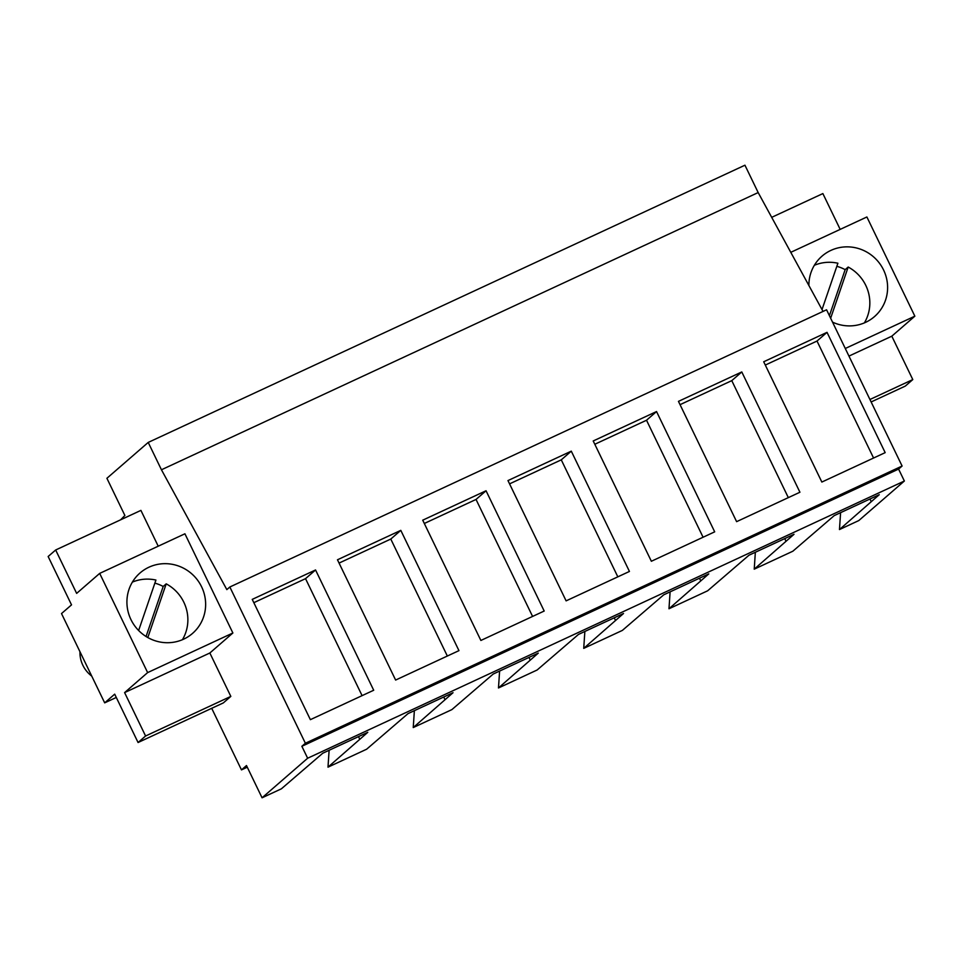 <?xml version="1.0" encoding="UTF-8"?>
<svg xmlns="http://www.w3.org/2000/svg" width="963" height="963" viewBox="0 0 963 963"><rect width="100%" height="100%" fill="white"/><g stroke="black" fill="none" stroke-linecap="round" stroke-linejoin="round"><path stroke-width="1.44" d="M120.592 519.827L124.889 515.494L106.905 478.286L148.218 442.426L161.447 469.775L226.835 589.609L229.844 586.997L305.379 743.243L301.864 746.289L307.642 758.23L262.068 797.797L246.48 765.549L241.472 769.894L211.704 708.311M104.678 702.858L61.512 613.563L71.527 604.872L48.15 556.506L55.661 549.993L76.643 593.389L99.683 573.394L184.92 533.791L232.877 632.992L209.85 652.998L230.831 696.393L223.32 702.918L138.07 742.521L114.693 694.154L104.678 702.858L116.282 697.465M55.661 549.993L140.911 510.39L158.221 546.202M241.472 769.894L247.286 767.198M755.341 552.268L754.234 569.157L792.862 551.209L834.199 515.626L879.255 494.693L839.471 529.554L858.791 520.574L904.365 481.019L307.642 758.23M670.104 591.872L668.984 608.76L707.624 590.813L748.961 555.23L794.018 534.296L754.234 569.157M584.854 631.463L583.734 648.364L622.375 630.404L663.712 594.833L708.768 573.9L668.984 608.76M499.604 671.067L498.485 687.967L537.125 670.007L578.462 634.436L623.518 613.503L583.734 648.364M414.367 710.67L413.247 727.559L432.568 718.591L451.888 709.611L493.212 674.04L538.281 653.107L498.485 687.967M329.117 750.273L327.998 767.162L347.318 758.194L366.638 749.214L407.975 713.643L453.031 692.71L413.247 727.559M262.068 797.797L281.389 788.817L322.725 753.247L367.782 732.313L327.998 767.162M839.471 529.554L840.591 512.665M301.864 746.289L898.587 469.077L904.365 481.019M898.587 469.077L902.102 466.032L826.567 309.785L229.844 586.997M305.379 743.243L902.102 466.032M315.551 569.964L252.234 599.383L310.375 719.662L373.704 690.242L315.551 569.964L305.536 578.655L362.088 695.635M571.288 451.153L629.441 571.444L566.112 600.864L507.97 480.573L571.288 451.153L561.273 459.845L617.825 576.837M656.537 411.55L593.208 440.97L651.361 561.26L714.69 531.841L656.537 411.55L646.522 420.241L703.074 537.234M400.801 530.36L458.954 650.639L395.624 680.059L337.471 559.78L400.801 530.36L390.785 539.051L447.338 656.032M486.05 490.757L544.191 611.036L480.874 640.455L422.721 520.176L486.05 490.757L476.035 499.448L532.587 616.44M741.787 371.947L678.458 401.366L736.611 521.657L799.928 492.237L741.787 371.947L731.772 380.638L788.324 497.63M827.024 332.343L763.707 361.763L821.848 482.054L885.178 452.634L827.024 332.343L817.009 341.046L873.573 458.027M823.028 311.422L758.17 192.564L161.447 469.775M148.218 442.426L744.941 165.203L758.17 192.564M99.683 573.394L147.64 672.595L232.877 632.992M147.64 672.595L124.6 692.602L209.85 652.998M124.6 692.602L145.582 735.997L230.831 696.393M145.582 735.997L138.07 742.521M183.668 639.155A40.025 38.857 49 0 0 192.516 633.425A40.025 38.857 49 0 0 198.908 582.061A40.025 38.857 49 0 0 148.892 567.231A40.025 38.857 49 0 0 140.032 572.973A40.025 38.857 49 0 0 133.652 624.337A40.025 38.857 49 0 0 183.668 639.155M359.777 739.271L358.501 736.623M445.014 699.668L443.738 697.019M530.264 660.064L528.988 657.416M615.513 620.461L614.238 617.825M700.751 580.858L699.475 578.221M786.001 541.254L784.725 538.618M871.25 501.651L869.974 499.015M253.823 602.682L305.536 578.655M509.559 483.871L561.273 459.845M594.809 444.268L646.522 420.241M339.072 563.078L390.785 539.051M424.322 523.475L476.035 499.448M680.059 404.665L731.772 380.638M765.296 365.061L817.009 341.046M845.273 348.498L914.85 316.177L891.81 336.183L912.792 379.578L905.28 386.103L871.13 401.968M790.779 252.33L866.893 216.976L914.85 316.177M832.538 322.136A40.025 38.857 49 0 0 865.629 322.34A40.025 38.857 49 0 0 874.488 316.598A40.025 38.857 49 0 0 880.88 265.246A40.025 38.857 49 0 0 830.864 250.416A40.025 38.857 49 0 0 822.005 256.158A40.025 38.857 49 0 0 808.884 285.505M771.688 217.349L822.871 193.575L840.181 229.387M869.926 399.501L912.792 379.578M848.945 356.093L891.81 336.183M91.75 676.11A28.986 28.132 -131 0 1 79.953 651.71M182.404 639.721A40.025 38.857 49 0 0 166.202 583.855L163.192 586.467A40.025 38.857 49 0 0 154.862 583.133M138.636 630.512L155.922 580.051A40.025 38.857 49 0 0 132.388 582.109M147.821 637.542L166.202 583.855M146.063 636.507L163.192 586.467M864.365 322.906A40.025 38.857 49 0 0 848.174 267.04L845.165 269.652A40.025 38.857 49 0 0 836.835 266.318M822.017 309.58L837.894 263.224A40.025 38.857 49 0 0 814.349 265.294M830.648 318.223L848.174 267.04M829.408 315.671L845.165 269.652"/></g></svg>
